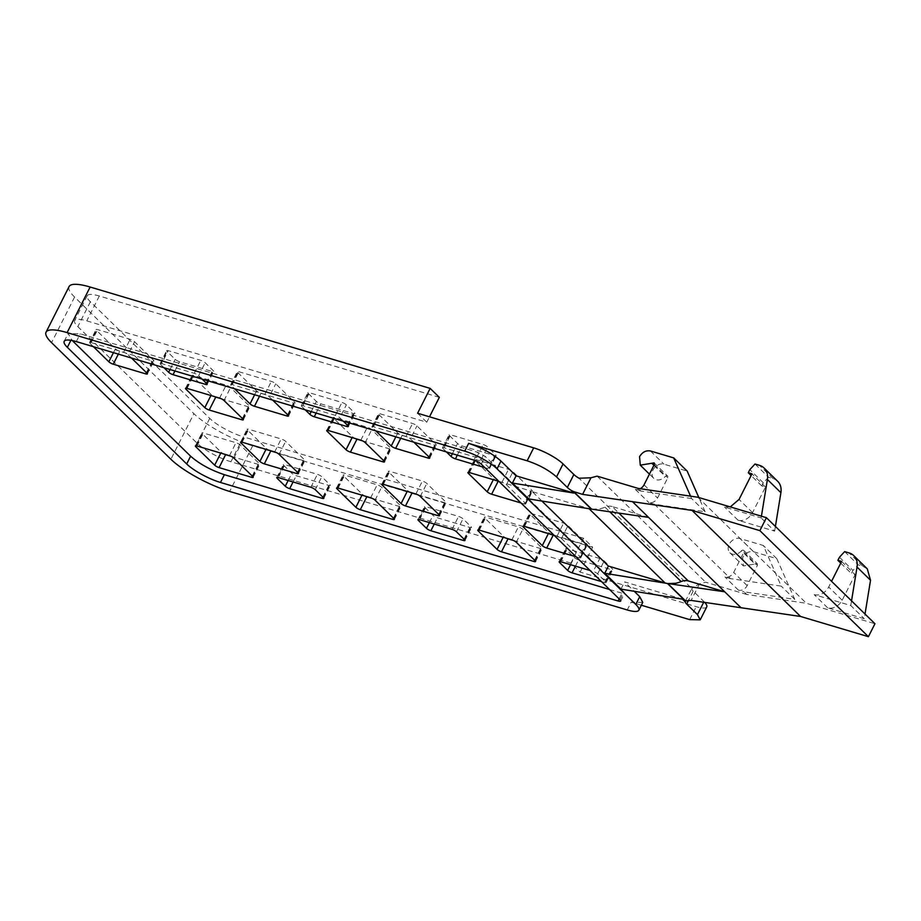 <?xml version="1.0" encoding="UTF-8"?>
<svg xmlns="http://www.w3.org/2000/svg" width="921" height="921" viewBox="0 0 921 921"><rect width="100%" height="100%" fill="white"/><g stroke="black" fill="none" stroke-linecap="round" stroke-linejoin="round"><path stroke-width="0.69" stroke-dasharray="4.61 3.45" d="M777.658 481.269A17.925 13.896 -45.7 0 0 772.972 478.552L768.494 477.216L755.001 464.023M730.284 506.907L724.528 507.034L761.137 517.947L761.425 516.197M768.494 477.216L763.336 482.823L761.759 485.931L765.478 487.048L752.549 512.629A11.95 9.268 134.3 0 1 738.032 520.215L774.642 531.129L761.137 517.947M774.642 531.129L775.401 526.455M763.336 482.823L749.832 469.641M697.865 497.248L806.393 603.301L874.95 623.736M867.283 568.856L862.609 566.139L858.13 564.803L852.961 570.421L851.395 573.518L855.114 574.635L842.185 600.216A11.95 9.268 -45.7 0 1 827.657 607.814L864.266 618.728L865.026 614.042M827.657 607.814L814.164 594.621L850.774 605.534L864.266 618.728M761.759 485.931L751.122 475.535M765.478 487.048L751.973 473.855M690.554 496.166L691.613 498.56L705.118 511.754L654.405 504.236L730.537 578.63L781.25 586.147L763.313 545.485L740.081 538.566A8.968 6.954 -45.7 0 0 729.19 544.265A8.968 6.954 -45.7 0 0 729.893 552.75A8.968 6.954 -45.7 0 0 741.451 550.85L754.955 564.043L743.397 565.931L742.694 557.447C745.492 552.853 749.118 550.954 753.585 551.76L776.806 558.679L794.742 599.341L744.03 591.823L746.735 594.459L806.393 603.301M691.613 498.56L640.901 491.043L638.207 488.406M794.742 599.341L781.25 586.147M703.702 602.242L704.001 601.666L693.202 591.109A11.95 2.855 -153.2 0 1 691.821 588.484L699.453 583.845L705.67 582.222L746.735 594.459M814.164 594.621A11.95 9.268 -45.7 0 0 828.681 587.034L831.559 581.335M850.774 605.534L851.534 600.86M730.537 578.63L724.965 576.972A7.172 5.561 -45.7 0 0 733.68 572.413L743.903 552.174A1.796 1.393 -45.7 0 0 741.451 550.85M743.903 552.174L757.396 565.367L747.173 585.606A7.172 5.561 134.3 0 1 738.458 590.165L744.03 591.823M597.13 476.157L705.67 582.222M640.245 488.706A7.172 5.561 134.3 0 1 635.329 489.385L640.901 491.043M654.405 504.236L648.833 502.567A7.172 5.561 134.3 0 0 657.536 498.019L667.771 477.769A1.796 1.393 134.3 0 0 665.319 476.456A8.968 6.954 134.3 0 1 653.76 478.344A8.968 6.954 134.3 0 1 653.058 469.86A8.968 6.954 134.3 0 1 663.949 464.172L687.17 471.092M705.118 511.754L698.843 497.536M757.396 565.367L757.258 563.664L754.955 564.043M776.806 558.679L763.313 545.485M841.61 561.442L855.114 574.635M840.758 563.134L851.395 573.518M839.468 557.228L852.961 570.421M844.638 551.61L858.13 564.803M648.58 517.395L612.143 506.538L618.854 513.089M591.328 509.106A26.893 20.849 134.3 0 1 588.922 508.553L532.28 491.664L528.631 498.894M612.143 506.538A11.95 9.268 134.3 0 0 604.993 507.16A26.893 20.849 134.3 0 1 599.444 508.899L591.673 509.152M682.426 599.134L624.611 581.899L634.212 591.27M642.766 602.438L631.173 602.184L627.247 609.955M641.35 605.224L631.173 602.184M541.882 501.047L532.28 491.664M704.001 601.666A23.9 5.699 26.8 0 1 704.703 602.38M706.752 606.904A23.9 5.699 26.8 0 1 696.218 606.674L580.126 572.068L570.939 563.099L230.941 461.755A27.492 6.551 -153.2 0 1 197.152 443.243L77.825 326.633A27.492 6.551 -153.2 0 1 74.647 320.612A27.492 6.551 -153.2 0 1 86.77 320.865L426.768 422.221L429.508 416.799M580.126 572.068L592.687 547.212L583.5 538.232L570.939 563.099M583.5 538.232L243.501 436.888L230.941 461.755M439.329 397.354L99.33 296.009A27.492 6.551 -153.2 0 0 87.207 295.745A27.492 6.551 -153.2 0 0 90.385 301.777L209.712 418.387A27.492 6.551 -153.2 0 0 243.501 436.888M417.593 413.253L426.768 422.221M424.915 507.471L433.008 515.38A3.58 0.852 26.8 0 0 437.417 517.798L469.929 527.491A3.58 0.852 26.8 0 0 471.506 527.526A3.58 0.852 26.8 0 0 471.103 526.743L462.998 518.822A3.58 0.852 26.8 0 0 458.589 516.405L426.078 506.723A3.58 0.852 26.8 0 0 424.5 506.688A3.58 0.852 26.8 0 0 424.915 507.471L418.836 519.502M478.632 529.989L484.711 517.959L503.614 536.425A3.58 0.852 26.8 0 0 506.481 538.244M513.388 540.443L540.523 548.536A3.58 0.852 26.8 0 0 542.112 548.571A3.58 0.852 26.8 0 0 541.698 547.776L522.794 529.31A3.58 0.852 26.8 0 0 518.385 526.904L485.874 517.211A3.58 0.852 26.8 0 0 484.296 517.176A3.58 0.852 26.8 0 0 484.711 517.959M378.876 414.542L397.78 433.008A3.58 0.852 26.8 0 0 402.189 435.426L434.7 445.119A3.58 0.852 26.8 0 0 436.278 445.154A3.58 0.852 26.8 0 0 435.863 444.359L416.96 425.893A3.58 0.852 26.8 0 0 412.562 423.487L380.051 413.794A3.58 0.852 26.8 0 0 378.462 413.759A3.58 0.852 26.8 0 0 378.876 414.542L372.337 427.494L375.78 430.855M413.863 442.207L410.421 438.845L416.96 425.893M372.337 427.494A3.58 0.852 26.8 0 1 371.923 426.711A3.58 0.852 26.8 0 1 373.5 426.745L406.023 436.427A3.58 0.852 26.8 0 1 410.421 438.845M382.652 484.147L388.731 472.116L407.635 490.582A3.58 0.852 26.8 0 0 410.501 492.401M417.409 494.6L444.555 502.693A3.58 0.852 26.8 0 0 446.132 502.728A3.58 0.852 26.8 0 0 445.718 501.933L426.826 483.467A3.58 0.852 26.8 0 0 422.417 481.061L389.905 471.368A3.58 0.852 26.8 0 0 388.317 471.333A3.58 0.852 26.8 0 0 388.731 472.116M327.577 430.326L333.655 418.295L352.559 436.761A3.58 0.852 26.8 0 0 355.425 438.592M362.333 440.779L389.479 448.872A3.58 0.852 26.8 0 0 391.057 448.907A3.58 0.852 26.8 0 0 390.642 448.113L371.75 429.647A3.58 0.852 26.8 0 0 367.341 427.24L334.83 417.547A3.58 0.852 26.8 0 0 333.241 417.512A3.58 0.852 26.8 0 0 333.655 418.295M308.282 393.497L316.375 401.418A3.58 0.852 26.8 0 0 320.784 403.824L353.296 413.517A3.58 0.852 26.8 0 0 354.884 413.552A3.58 0.852 26.8 0 0 354.47 412.769L346.365 404.849A3.58 0.852 26.8 0 0 341.956 402.442L309.444 392.749A3.58 0.852 26.8 0 0 307.867 392.714A3.58 0.852 26.8 0 0 308.282 393.497L301.743 406.449L305.185 409.81M343.268 421.162L339.826 417.8L346.365 404.849M301.743 406.449A3.58 0.852 26.8 0 1 301.328 405.666A3.58 0.852 26.8 0 1 302.905 405.701L335.417 415.383A3.58 0.852 26.8 0 1 339.826 417.8M337.443 487.9L343.51 475.869L362.414 494.335A3.58 0.852 26.8 0 0 365.28 496.166M372.188 498.353L399.334 506.446A3.58 0.852 26.8 0 0 400.911 506.481A3.58 0.852 26.8 0 0 400.497 505.698L381.605 487.221A3.58 0.852 26.8 0 0 377.196 484.814L344.684 475.121A3.58 0.852 26.8 0 0 343.096 475.086A3.58 0.852 26.8 0 0 343.51 475.869M237.687 372.452L256.579 390.918A3.58 0.852 26.8 0 0 260.988 393.336L293.5 403.03A3.58 0.852 26.8 0 0 295.077 403.064A3.58 0.852 26.8 0 0 294.662 402.27L275.77 383.804A3.58 0.852 26.8 0 0 271.361 381.398L238.85 371.704A3.58 0.852 26.8 0 0 237.273 371.67A3.58 0.852 26.8 0 0 237.687 372.452L231.136 385.404L234.59 388.766M272.674 400.117L269.231 396.755L275.77 383.804M231.136 385.404A3.58 0.852 26.8 0 1 230.734 384.621A3.58 0.852 26.8 0 1 232.311 384.656L264.822 394.338A3.58 0.852 26.8 0 1 269.231 396.755M219.601 398.102L226.14 385.151L193.629 375.457A3.58 0.852 26.8 0 0 192.052 375.423A3.58 0.852 26.8 0 0 192.466 376.205L211.358 394.672A3.58 0.852 26.8 0 0 214.236 396.502M221.132 398.689L248.279 406.783A3.58 0.852 26.8 0 0 249.856 406.817A3.58 0.852 26.8 0 0 249.441 406.034L230.549 387.557A3.58 0.852 26.8 0 0 226.14 385.151M202.079 379.084L198.625 375.71A3.58 0.852 26.8 0 0 194.227 373.304L161.705 363.611L168.255 350.659L200.766 360.353A3.58 0.852 26.8 0 1 205.176 362.759L213.269 370.679A3.58 0.852 26.8 0 1 213.684 371.462A3.58 0.852 26.8 0 1 212.106 371.428L179.595 361.734A3.58 0.852 26.8 0 1 175.186 359.328L167.081 351.408A3.58 0.852 26.8 0 1 166.666 350.625A3.58 0.852 26.8 0 1 168.255 350.659M163.984 367.721L160.542 364.359A3.58 0.852 26.8 0 1 160.127 363.576A3.58 0.852 26.8 0 1 161.705 363.611M241.463 442.057L247.542 430.026L266.434 448.492A3.58 0.852 26.8 0 0 269.312 450.323M276.208 452.51L303.354 460.604A3.58 0.852 26.8 0 0 304.932 460.638A3.58 0.852 26.8 0 0 304.517 459.855L285.625 441.378A3.58 0.852 26.8 0 0 281.216 438.972L248.705 429.278A3.58 0.852 26.8 0 0 247.127 429.244A3.58 0.852 26.8 0 0 247.542 430.026M283.714 465.381L291.819 473.302A3.58 0.852 26.8 0 0 296.217 475.708L328.739 485.402A3.58 0.852 26.8 0 0 330.317 485.436A3.58 0.852 26.8 0 0 329.902 484.653L321.797 476.733A3.58 0.852 26.8 0 0 317.4 474.327L284.877 464.633A3.58 0.852 26.8 0 0 283.3 464.598A3.58 0.852 26.8 0 0 283.714 465.381L277.635 477.412M196.242 445.81L202.321 433.779L221.213 452.257A3.58 0.852 26.8 0 0 224.091 454.076M230.987 456.263L258.133 464.357A3.58 0.852 26.8 0 0 259.71 464.391A3.58 0.852 26.8 0 0 259.308 463.608L240.404 445.142A3.58 0.852 26.8 0 0 235.995 442.725L203.483 433.031A3.58 0.852 26.8 0 0 201.906 432.997A3.58 0.852 26.8 0 0 202.321 433.779M119.788 351.246A3.58 0.852 26.8 0 1 115.39 348.829L96.486 330.363A3.58 0.852 26.8 0 1 96.072 329.58A3.58 0.852 26.8 0 1 97.649 329.614L130.16 339.308A3.58 0.852 26.8 0 1 134.57 341.714L153.473 360.192A3.58 0.852 26.8 0 1 153.888 360.974A3.58 0.852 26.8 0 1 152.299 360.94L119.788 351.246L118.337 354.125M131.473 358.039L128.031 354.666L134.57 341.714M93.389 346.676L89.947 343.314A3.58 0.852 26.8 0 1 89.533 342.531A3.58 0.852 26.8 0 1 91.11 342.566L123.621 352.259A3.58 0.852 26.8 0 1 128.031 354.666M468.777 472.415L474.856 460.385L493.76 478.851A3.58 0.852 26.8 0 0 496.626 480.67M499.055 481.533L530.669 490.962A3.58 0.852 26.8 0 0 532.257 490.997A3.58 0.852 26.8 0 0 531.843 490.202L512.939 471.736A3.58 0.852 26.8 0 0 508.53 469.33L476.019 459.637A3.58 0.852 26.8 0 0 474.442 459.602A3.58 0.852 26.8 0 0 474.856 460.385M520.998 502.97L524.13 503.914L530.669 490.962M498.86 481.338L501.991 482.27A3.58 0.852 26.8 0 1 506.4 484.688L525.304 503.154A3.58 0.852 26.8 0 1 525.707 503.937A3.58 0.852 26.8 0 1 524.13 503.914M523.853 526.236L529.932 514.206L548.835 532.672A3.58 0.852 26.8 0 0 551.702 534.491M554.131 535.354L585.744 544.783A3.58 0.852 26.8 0 0 587.333 544.818A3.58 0.852 26.8 0 0 586.919 544.023L568.015 525.557A3.58 0.852 26.8 0 0 563.606 523.14L531.095 513.458A3.58 0.852 26.8 0 0 529.517 513.423A3.58 0.852 26.8 0 0 529.932 514.206M576.074 556.791L579.205 557.723L585.744 544.783M553.935 535.159L557.067 536.091A3.58 0.852 26.8 0 1 561.476 538.509L580.38 556.975A3.58 0.852 26.8 0 1 580.783 557.758A3.58 0.852 26.8 0 1 579.205 557.723M449.483 435.587L457.576 443.496A3.58 0.852 26.8 0 0 461.985 445.914L494.496 455.607A3.58 0.852 26.8 0 0 496.074 455.642A3.58 0.852 26.8 0 0 495.659 454.859L487.566 446.938A3.58 0.852 26.8 0 0 483.157 444.521L450.645 434.839A3.58 0.852 26.8 0 0 449.068 434.804A3.58 0.852 26.8 0 0 449.483 435.587L442.932 448.539L446.386 451.9M484.814 467.626L487.957 468.559L494.496 455.607M442.932 448.539A3.58 0.852 26.8 0 1 442.517 447.756A3.58 0.852 26.8 0 1 444.106 447.779L476.618 457.472A3.58 0.852 26.8 0 1 481.027 459.89L489.12 467.799A3.58 0.852 26.8 0 1 489.535 468.593A3.58 0.852 26.8 0 1 487.957 468.559M601.448 581.588L604.59 582.533A3.58 0.852 26.8 0 0 606.168 582.556A3.58 0.852 26.8 0 0 605.753 581.773L597.648 573.864A3.58 0.852 26.8 0 0 593.251 571.446L590.108 570.513M599.79 558.494L567.278 548.801A3.58 0.852 26.8 0 0 565.69 548.778A3.58 0.852 26.8 0 0 566.104 549.561L574.209 557.47A3.58 0.852 26.8 0 0 578.618 559.887L611.13 569.581A3.58 0.852 26.8 0 0 612.707 569.615A3.58 0.852 26.8 0 0 612.292 568.821L604.199 560.912A3.58 0.852 26.8 0 0 599.79 558.494L593.251 571.446M620.961 589.118L624.611 581.899M592.687 547.212L252.676 445.856A47.8 11.397 26.8 0 1 193.917 413.679L170.892 459.257M69.075 286.592A47.8 11.397 26.8 0 0 74.589 297.069L193.917 413.679M609.552 589.509L621.997 593.216L624.634 593.274L623.943 591.961L485.171 456.356L477.826 452.338L80.231 333.816L68.108 333.563L72.275 340.563M685.328 601.344L691.821 588.484L578.998 478.241M772.972 478.552L759.48 465.358M752.549 512.629L739.056 499.435M738.032 520.215L724.528 507.034M699.5 583.833L691.118 600.411M842.185 600.216L828.681 587.034M738.458 590.165L724.965 576.972M635.329 489.385L648.833 502.567M693.202 591.109L688.597 600.216M862.609 566.139L849.104 552.945M753.585 551.76L740.081 538.566M747.173 585.606L733.68 572.413M644.044 484.826L657.536 498.019M654.267 464.587L667.771 477.769M653.91 465.301L665.319 476.456M650.456 450.979L663.949 464.172M604.993 507.16L609.714 511.765M689.679 619.626L696.218 606.674M209.712 418.387L197.152 443.243M90.385 301.777L77.825 326.633M99.33 296.009L86.77 320.865M429.37 522.598L433.008 515.38M434.263 524.061L437.417 517.798M464.034 539.176L469.929 527.491M464.552 539.683L471.103 526.743M456.459 531.774L462.998 518.822M452.05 529.356L458.589 516.405M419.539 519.663L426.078 506.723M503.188 537.265L503.614 536.425M534.629 560.221L540.523 548.536M535.159 560.728L541.698 547.776M516.255 542.262L522.794 529.31M511.846 539.856L518.385 526.904M479.334 530.162L485.874 517.211M395.846 436.842L397.78 433.008M400.739 438.292L402.189 435.426M428.795 456.793L434.7 445.119M429.324 457.311L435.863 444.359M406.023 436.427L412.562 423.487M373.5 426.745L380.051 413.794M407.209 491.423L407.635 490.582M438.649 514.379L444.555 502.693M439.179 514.885L445.718 501.933M420.275 496.419L426.826 483.467M415.878 494.001L422.417 481.061M383.355 484.319L389.905 471.368M352.133 437.602L352.559 436.761M383.573 460.558L389.479 448.872M384.103 461.064L390.642 448.113M365.2 442.598L371.75 429.647M360.802 440.192L367.341 427.24M328.279 430.498L334.83 417.547M311.229 411.618L316.375 401.418M316.122 413.069L320.784 403.824M347.401 425.203L353.296 413.517M347.919 425.721L354.47 412.769M335.417 415.383L341.956 402.442M302.905 405.701L309.444 392.749M361.988 495.176L362.414 494.335M393.428 518.132L399.334 506.446M393.958 518.638L400.497 505.698M375.054 500.172L381.605 487.221M370.656 497.766L377.196 484.814M338.145 488.072L344.684 475.121M254.645 394.752L256.579 390.918M259.538 396.203L260.988 393.336M287.594 414.715L293.5 403.03M288.123 415.221L294.662 402.27M264.822 394.338L271.361 381.398M232.311 384.656L238.85 371.704M187.09 388.409L193.629 375.457M186.387 388.236L192.466 376.205M210.932 395.512L211.358 394.672M242.384 418.468L248.279 406.783M242.902 418.974L249.441 406.034M224.01 400.508L230.549 387.557M194.227 373.304L200.766 360.353M160.542 364.359L167.081 351.408M170.028 369.528L175.186 359.328M174.921 370.979L179.595 361.734M206.2 383.113L212.106 371.428M206.73 383.631L213.269 370.679M198.625 375.71L205.176 362.759M266.008 449.333L266.434 448.492M297.46 472.289L303.354 460.604M297.978 472.795L304.517 459.855M279.086 454.329L285.625 441.378M274.677 451.923L281.216 438.972M242.165 442.23L248.705 429.278M288.169 480.509L291.819 473.302M293.062 481.971L296.217 475.708M322.834 497.087L328.739 485.402M323.363 497.593L329.902 484.653M315.258 489.684L321.797 476.733M310.849 487.267L317.4 474.327M278.338 477.585L284.877 464.633M220.798 453.086L221.213 452.257M252.239 476.042L258.133 464.357M252.757 476.56L259.308 463.608M233.865 458.082L240.404 445.142M229.456 455.676L235.995 442.725M196.944 445.983L203.483 433.031M113.456 352.662L115.39 348.829M146.404 372.625L152.299 360.94M146.934 373.132L153.473 360.192M123.621 352.259L130.16 339.308M91.11 342.566L97.649 329.614M89.947 343.314L96.486 330.363M493.334 479.691L493.76 478.851M525.304 503.154L531.843 490.202M506.4 484.688L512.939 471.736M501.991 482.27L508.53 469.33M469.48 472.588L476.019 459.637M548.409 533.512L548.835 532.672M580.38 556.975L586.919 544.023M561.476 538.509L568.015 525.557M557.067 536.091L563.606 523.14M524.556 526.409L531.095 513.458M452.418 453.708L457.576 443.496M457.311 455.158L461.985 445.914M489.12 467.799L495.659 454.859M481.027 459.89L487.566 446.938M476.618 457.472L483.157 444.521M444.106 447.779L450.645 434.839M560.739 561.752L567.278 548.801M560.037 561.591L566.104 549.561M570.56 564.688L574.209 557.47M575.452 566.139L578.618 559.887M604.59 582.533L611.13 569.581M605.753 581.773L612.292 568.821M597.648 573.864L604.199 560.912M74.589 297.069L51.564 342.647M252.676 445.856L229.651 491.434M481.246 464.126L485.171 456.356M473.901 460.109L477.826 452.338M76.305 341.587L80.231 333.816M70.917 340.31L71.274 339.584M619.142 598.88L621.997 593.216M620.017 599.732L623.943 591.961M729.893 552.75L743.397 565.943M743.765 550.47L757.258 563.664M654.129 462.883L667.633 476.076M649.443 474.131L653.76 478.344M87.207 295.745L74.647 320.612M464.967 540.477L471.506 527.526M417.961 519.628L424.5 506.688M535.573 561.522L542.112 548.571M477.757 530.128L484.296 517.176M429.739 458.094L436.278 445.154M371.923 426.711L378.462 413.759M439.593 515.668L446.132 502.728M381.778 484.285L388.317 471.333M384.518 461.858L391.057 448.907M326.702 430.464L333.241 417.512M348.334 426.504L354.884 413.552M301.328 405.666L307.867 392.714M394.372 519.432L400.911 506.481M336.556 488.038L343.096 475.086M288.538 416.016L295.077 403.064M230.734 384.621L237.273 371.67M185.512 388.374L192.052 375.423M243.317 419.769L249.856 406.817M160.127 363.576L166.666 350.625M207.144 384.414L213.684 371.462M298.392 473.59L304.932 460.638M240.588 442.195L247.127 429.244M323.778 498.388L330.317 485.436M276.761 477.55L283.3 464.598M253.171 477.343L259.71 464.391M195.367 445.948L201.906 432.997M147.337 373.926L153.888 360.974M89.533 342.531L96.072 329.58M525.707 503.937L532.257 490.997M467.903 472.554L474.442 459.602M580.783 557.758L587.333 544.818M522.978 526.375L529.517 513.423M489.535 468.593L496.074 455.642M442.517 447.756L449.068 434.804M559.151 561.718L565.69 548.778M606.168 582.556L612.707 569.615M64.182 341.334L68.108 333.563M620.708 601.045L624.634 593.274"/><path stroke-width="1.38" d="M761.425 516.197L767.4 479.484A17.925 13.896 -45.7 0 0 764.154 468.075A17.925 13.896 -45.7 0 0 759.48 465.358L755.001 464.023L749.832 469.641L748.266 472.738L751.973 473.855L739.056 499.435L730.284 506.907M775.401 526.455L780.904 492.677A17.925 13.896 -45.7 0 0 777.658 481.269L764.154 468.075M573.864 474.499L567.324 487.451L556.526 476.894C548.87 470.159 539.073 464.794 527.146 460.799L533.685 447.859A23.9 5.699 26.8 0 1 563.065 463.942L573.864 474.499A11.95 2.855 -153.2 0 0 578.998 478.241L590.914 477.78L597.13 476.157L638.207 488.406L697.865 497.248L766.422 517.683L874.95 623.736L868.411 636.687L800.579 616.471L691.118 600.411L685.627 600.964L685.201 601.85A11.95 2.855 -153.2 0 0 686.652 604.061L697.45 614.606L703.702 602.242M751.122 475.535L748.266 472.738M766.422 517.683L759.883 530.634L692.039 510.418L582.59 494.358L573.299 491.492L591.328 509.106L528.631 498.894L512.433 483.065L573.887 493.069L571.112 490.352L573.299 491.492M759.883 530.634L868.411 636.687M865.026 614.042L870.529 580.265L867.283 568.856L853.79 555.662A17.925 13.896 -45.7 0 0 849.104 552.945L844.638 551.61L839.468 557.228L837.891 560.336L841.61 561.442L831.559 581.335M851.534 600.86L857.037 567.071A17.925 13.896 -45.7 0 0 853.79 555.662M698.843 497.536L687.17 471.092L673.677 457.898L690.554 496.166M640.245 488.706A7.172 5.561 134.3 0 0 644.044 484.826L654.267 464.587L654.129 462.883L640.268 465.151L639.565 456.666C642.363 452.073 645.989 450.173 650.456 450.979L673.677 457.898M692.039 510.418L800.579 616.471M632.382 501.565L724.723 591.8L667.806 583.557L675.577 583.292A26.893 20.849 134.3 0 0 681.126 581.554A11.95 9.268 -45.7 0 1 688.275 580.932L724.723 591.8L740.921 607.63M648.58 517.395L591.673 509.152L573.852 491.745M567.324 487.451A11.95 2.855 -153.2 0 0 571.112 490.352M667.46 583.5L604.763 573.288L620.961 589.118L682.426 599.134L685.201 601.85L685.477 601.114L667.46 583.5A26.893 20.849 134.3 0 1 665.054 582.947L608.413 566.07L541.882 501.047M837.891 560.336L840.758 563.134M573.887 493.069L516.082 475.835L500.966 461.064C492.539 453.65 481.764 447.756 468.651 443.369L527.146 460.799M638.84 610.209A26.295 6.274 -153.2 0 0 635.801 604.441L497.041 468.835A26.295 6.274 -153.2 0 0 464.725 451.14L67.118 332.619A47.8 11.397 -153.2 0 0 46.05 332.17A47.8 11.397 -153.2 0 0 51.564 342.647L170.892 459.257A47.8 11.397 -153.2 0 0 229.651 491.434L627.247 609.955A26.295 6.274 -153.2 0 0 638.84 610.209L642.766 602.438L639.727 596.67L634.212 591.27M697.45 614.606L700.213 619.845L689.679 619.626L641.35 605.224M608.413 566.07L604.763 573.288M516.082 475.835L512.433 483.065M533.685 447.859L417.593 413.253L430.153 388.386L90.143 287.03L67.118 332.619M704.703 602.38A23.9 5.699 26.8 0 1 706.752 606.904L700.213 619.845M429.508 416.799L439.329 397.354L430.153 388.386M426.469 528.332A3.58 0.852 26.8 0 0 430.878 530.749L463.39 540.443A3.58 0.852 26.8 0 0 464.967 540.477A3.58 0.852 26.8 0 0 464.552 539.683L456.459 531.774A3.58 0.852 26.8 0 0 452.05 529.356L419.539 519.663A3.58 0.852 26.8 0 0 417.961 519.628A3.58 0.852 26.8 0 0 418.376 520.423L426.469 528.332L429.37 522.598M497.064 549.377A3.58 0.852 26.8 0 0 501.473 551.794L533.984 561.488A3.58 0.852 26.8 0 0 535.573 561.522A3.58 0.852 26.8 0 0 535.159 560.728L516.255 542.262A3.58 0.852 26.8 0 0 511.846 539.856L479.334 530.162A3.58 0.852 26.8 0 0 477.757 530.128A3.58 0.852 26.8 0 0 478.172 530.91L497.064 549.377L503.188 537.265M501.473 551.794L508.012 538.843A3.58 0.852 26.8 0 1 506.481 538.244M508.012 538.843L513.388 540.443M375.78 430.855L391.241 445.96L395.846 436.842M413.863 442.207L429.324 457.311A3.58 0.852 26.8 0 1 429.739 458.094A3.58 0.852 26.8 0 1 428.15 458.059L395.639 448.377A3.58 0.852 26.8 0 1 391.241 445.96M401.096 503.534A3.58 0.852 26.8 0 0 405.493 505.951L438.016 515.645A3.58 0.852 26.8 0 0 439.593 515.668A3.58 0.852 26.8 0 0 439.179 514.885L420.275 496.419A3.58 0.852 26.8 0 0 415.878 494.001L383.355 484.319A3.58 0.852 26.8 0 0 381.778 484.285A3.58 0.852 26.8 0 0 382.192 485.068L401.096 503.534L407.209 491.423M405.493 505.951L412.044 493A3.58 0.852 26.8 0 1 410.501 492.401M412.044 493L417.409 494.6M346.02 449.713A3.58 0.852 26.8 0 0 350.417 452.13L382.94 461.824A3.58 0.852 26.8 0 0 384.518 461.858A3.58 0.852 26.8 0 0 384.103 461.064L365.2 442.598A3.58 0.852 26.8 0 0 360.802 440.192L328.279 430.498A3.58 0.852 26.8 0 0 326.702 430.464A3.58 0.852 26.8 0 0 327.116 431.247L346.02 449.713L352.133 437.602M350.417 452.13L356.968 439.179A3.58 0.852 26.8 0 1 355.425 438.592M356.968 439.179L362.333 440.779M305.185 409.81L309.836 414.358L311.229 411.618M343.268 421.162L347.919 425.721A3.58 0.852 26.8 0 1 348.334 426.504A3.58 0.852 26.8 0 1 346.757 426.469L314.245 416.776A3.58 0.852 26.8 0 1 309.836 414.358M355.874 507.287A3.58 0.852 26.8 0 0 360.284 509.704L392.795 519.398A3.58 0.852 26.8 0 0 394.372 519.432A3.58 0.852 26.8 0 0 393.958 518.638L375.054 500.172A3.58 0.852 26.8 0 0 370.656 497.766L338.145 488.072A3.58 0.852 26.8 0 0 336.556 488.038A3.58 0.852 26.8 0 0 336.971 488.821L355.874 507.287L361.988 495.176M360.284 509.704L366.823 496.753A3.58 0.852 26.8 0 1 365.28 496.166M366.823 496.753L372.188 498.353M234.59 388.766L250.04 403.87L254.645 394.752M272.674 400.117L288.123 415.221A3.58 0.852 26.8 0 1 288.538 416.016A3.58 0.852 26.8 0 1 286.961 415.981L254.449 406.288A3.58 0.852 26.8 0 1 250.04 403.87M204.819 407.623A3.58 0.852 26.8 0 0 209.228 410.041L241.739 419.734A3.58 0.852 26.8 0 0 243.317 419.769A3.58 0.852 26.8 0 0 242.902 418.974L224.01 400.508A3.58 0.852 26.8 0 0 219.601 398.102L187.09 388.409A3.58 0.852 26.8 0 0 185.512 388.374A3.58 0.852 26.8 0 0 185.915 389.157L204.819 407.623L210.932 395.512M209.228 410.041L215.767 397.089A3.58 0.852 26.8 0 1 214.236 396.502M215.767 397.089L221.132 398.689M163.984 367.721L168.647 372.28L170.028 369.528M202.079 379.084L206.73 383.631A3.58 0.852 26.8 0 1 207.144 384.414A3.58 0.852 26.8 0 1 205.556 384.379L173.044 374.686A3.58 0.852 26.8 0 1 168.647 372.28M259.895 461.444A3.58 0.852 26.8 0 0 264.304 463.862L296.815 473.555A3.58 0.852 26.8 0 0 298.392 473.59A3.58 0.852 26.8 0 0 297.978 472.795L279.086 454.329A3.58 0.852 26.8 0 0 274.677 451.923L242.165 442.23A3.58 0.852 26.8 0 0 240.588 442.195A3.58 0.852 26.8 0 0 241.003 442.978L259.895 461.444L266.008 449.333M264.304 463.862L270.843 450.91A3.58 0.852 26.8 0 1 269.312 450.323M270.843 450.91L276.208 452.51M285.268 486.242A3.58 0.852 26.8 0 0 289.678 488.66L322.189 498.353A3.58 0.852 26.8 0 0 323.778 498.388A3.58 0.852 26.8 0 0 323.363 497.593L315.258 489.684A3.58 0.852 26.8 0 0 310.849 487.267L278.338 477.585A3.58 0.852 26.8 0 0 276.761 477.55A3.58 0.852 26.8 0 0 277.175 478.333L285.268 486.242L288.169 480.509M214.674 465.197A3.58 0.852 26.8 0 0 219.083 467.615L251.594 477.308A3.58 0.852 26.8 0 0 253.171 477.343A3.58 0.852 26.8 0 0 252.757 476.56L233.865 458.082A3.58 0.852 26.8 0 0 229.456 455.676L196.944 445.983A3.58 0.852 26.8 0 0 195.367 445.948A3.58 0.852 26.8 0 0 195.782 446.731L214.674 465.197L220.798 453.086M219.083 467.615L225.622 454.663A3.58 0.852 26.8 0 1 224.091 454.076M225.622 454.663L230.987 456.263M131.473 358.039L146.934 373.132A3.58 0.852 26.8 0 1 147.337 373.926A3.58 0.852 26.8 0 1 145.76 373.891L113.248 364.198A3.58 0.852 26.8 0 1 108.839 361.78L113.456 352.662M93.389 346.676L108.839 361.78M498.86 481.338L469.48 472.588A3.58 0.852 26.8 0 0 467.903 472.554A3.58 0.852 26.8 0 0 468.317 473.336L487.209 491.802L493.334 479.691M520.998 502.97L491.618 494.22A3.58 0.852 26.8 0 1 487.209 491.802M491.618 494.22L498.157 481.269A3.58 0.852 26.8 0 1 496.626 480.67M498.157 481.269L499.055 481.533M553.935 535.159L524.556 526.409A3.58 0.852 26.8 0 0 522.978 526.375A3.58 0.852 26.8 0 0 523.393 527.157L542.285 545.623L548.409 533.512M576.074 556.791L546.694 548.041A3.58 0.852 26.8 0 1 542.285 545.623M546.694 548.041L553.233 535.089A3.58 0.852 26.8 0 1 551.702 534.491M553.233 535.089L554.131 535.354M446.386 451.9L451.037 456.448L452.418 453.708M484.814 467.626L455.446 458.865A3.58 0.852 26.8 0 1 451.037 456.448M590.108 570.513L560.739 561.752A3.58 0.852 26.8 0 0 559.151 561.718A3.58 0.852 26.8 0 0 559.565 562.512L567.67 570.421L570.56 564.688M601.448 581.588L572.068 572.839A3.58 0.852 26.8 0 1 567.67 570.421M46.05 332.17L69.075 286.592A47.8 11.397 26.8 0 1 90.143 287.03M72.275 340.563L190.612 456.194C199.42 463.942 210.679 470.113 224.39 474.695L609.552 589.509M618.072 600.987L220.464 482.466A27.492 6.551 26.8 0 1 186.687 463.965L67.36 347.355A27.492 6.551 26.8 0 1 64.182 341.334A27.492 6.551 26.8 0 1 76.305 341.587L473.901 460.109A5.975 1.428 26.8 0 1 481.246 464.126L620.017 599.732A5.975 1.428 26.8 0 1 620.708 601.045A5.975 1.428 26.8 0 1 618.072 600.987L619.142 598.88M780.904 492.677L767.4 479.484M590.971 477.769L582.59 494.358M857.037 567.071L870.529 580.265M685.627 600.964L667.806 583.557M688.597 600.216L686.652 604.061M651.815 463.263L653.91 465.301M618.854 513.089L688.275 580.932M589.118 508.749L665.054 582.947M609.714 511.765L681.126 581.554M556.526 476.894L563.065 463.942M468.651 443.369L464.725 451.14M500.966 461.064L497.041 468.835M418.376 520.423L418.836 519.502M430.878 530.749L434.263 524.061M463.39 540.443L464.034 539.176M478.172 530.91L478.632 529.989M533.984 561.488L534.629 560.221M395.639 448.377L400.739 438.292M428.15 458.059L428.795 456.793M382.192 485.068L382.652 484.147M438.016 515.645L438.649 514.379M327.116 431.247L327.577 430.326M382.94 461.824L383.573 460.558M314.245 416.776L316.122 413.069M346.757 426.469L347.401 425.203M336.971 488.821L337.443 487.9M392.795 519.398L393.428 518.132M254.449 406.288L259.538 396.203M286.961 415.981L287.594 414.715M185.915 389.157L186.387 388.236M241.739 419.734L242.384 418.468M173.044 374.686L174.921 370.979M205.556 384.379L206.2 383.113M241.003 442.978L241.463 442.057M296.815 473.555L297.46 472.289M277.175 478.333L277.635 477.412M289.678 488.66L293.062 481.971M322.189 498.353L322.834 497.087M195.782 446.731L196.242 445.81M251.594 477.308L252.239 476.042M113.248 364.198L118.337 354.125M145.76 373.891L146.404 372.625M468.317 473.336L468.777 472.415M523.393 527.157L523.853 526.236M455.446 458.865L457.311 455.158M559.565 562.512L560.037 561.591M572.068 572.839L575.452 566.139M639.727 596.67L635.801 604.441M67.36 347.355L70.917 340.31M186.687 463.965L190.612 456.194M220.464 482.466L224.39 474.695M640.268 465.163L649.443 474.131"/></g></svg>
